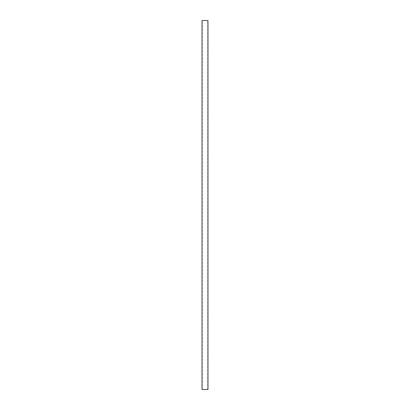 <?xml version="1.0" encoding="UTF-8"?>
<svg xmlns="http://www.w3.org/2000/svg" width="410" height="410" viewBox="0 0 410 410"><rect width="100%" height="100%" fill="white"/><g stroke="black" fill="none" stroke-linecap="round" stroke-linejoin="round"><path stroke-width="0.31" stroke-dasharray="2.05 1.54" d="M202.273 389.5L207.726 389.5L202.273 389.5L202.273 20.5L207.726 20.5L202.273 20.5M207.726 389.5L207.726 20.5M202.027 389.5L207.972 389.5M202.027 20.5L207.972 20.5"/><path stroke-width="0.61" d="M207.972 389.5L202.027 389.5L202.027 20.5L207.972 20.5L207.972 389.5"/></g></svg>
